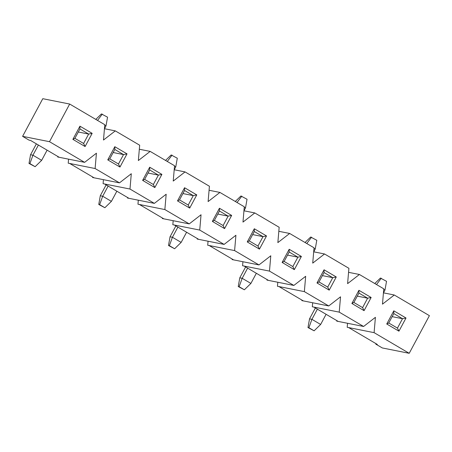 <?xml version="1.0" encoding="UTF-8"?>
<svg xmlns="http://www.w3.org/2000/svg" width="452" height="452" viewBox="0 0 452 452"><rect width="100%" height="100%" fill="white"/><g stroke="black" fill="none" stroke-linecap="round" stroke-linejoin="round"><path stroke-width="0.68" d="M106 125.888L104.48 128.73L106 125.888L104.762 125.159L106 125.888L107.548 117.187L106 125.888M175.749 166.918L174.229 169.76L175.749 166.918L174.506 166.189L175.749 166.918L177.297 158.217L175.749 166.918M245.498 207.948L243.973 210.79L245.498 207.948L244.255 207.219L245.498 207.948L247.041 199.247L245.498 207.948M315.242 248.984L313.722 251.82L315.242 248.984L313.999 248.25L315.242 248.984L316.79 240.278L315.242 248.984M384.991 290.014L383.465 292.851L384.991 290.014L383.748 289.28L384.991 290.014L386.533 281.308L384.991 290.014M30.55 154.731L36.38 143.86L30.55 154.731L29.001 163.432L35.132 166.692L29.001 163.432L29.9 163.613L32.939 155.205L30.55 154.731L29.001 163.432L35.132 166.692L29.9 163.613L32.939 155.205L41.657 160.336L47.11 150.171L41.657 160.336L35.132 166.692L41.657 160.336L32.939 155.205L30.55 154.731M38.392 145.047L32.939 155.205L38.392 145.047M100.293 195.761L106.124 184.891L100.293 195.761L98.751 204.468L104.875 207.722L98.751 204.468L99.649 204.643L102.689 196.236L100.293 195.761L98.751 204.468L104.875 207.722L99.649 204.643L102.689 196.236L111.407 201.366L116.853 191.207L111.407 201.366L104.875 207.722L111.407 201.366L102.689 196.236L100.293 195.761M108.135 186.077L102.689 196.236L108.135 186.077M170.042 236.791L175.873 225.921L170.042 236.791L168.494 245.498L174.625 248.753L168.494 245.498L169.393 245.673L172.432 237.266L170.042 236.791L168.494 245.498L174.625 248.753L169.393 245.673L172.432 237.266L181.15 242.396L186.603 232.238L181.15 242.396L174.625 248.753L181.15 242.396L172.432 237.266L170.042 236.791M177.885 227.107L172.432 237.266L177.885 227.107M239.792 277.822L245.617 266.957L239.792 277.822L238.244 286.528L244.368 289.783L238.244 286.528L239.142 286.704L242.182 278.302L239.792 277.822L238.244 286.528L244.368 289.783L239.142 286.704L242.182 278.302L250.9 283.427L256.346 273.268L250.9 283.427L244.368 289.783L250.9 283.427L242.182 278.302L239.792 277.822M247.628 268.138L242.182 278.302L247.628 268.138M309.535 318.852L315.366 307.987L309.535 318.852L307.987 327.559L314.117 330.813L307.987 327.559L314.117 330.813L320.643 324.457L326.095 314.298L320.643 324.457L314.117 330.813L308.885 327.74L311.925 319.332L309.535 318.852L307.987 327.559L308.885 327.74L311.925 319.332L320.643 324.457L311.925 319.332L309.535 318.852M317.377 309.168L311.925 319.332L317.377 309.168M380.409 278.053L386.533 281.308L380.409 278.053L374.781 283.528L380.409 278.053M310.66 237.023L316.79 240.278L310.66 237.023L305.032 242.498L310.66 237.023M240.916 195.993L247.041 199.247L240.916 195.993L235.289 201.468L240.916 195.993M171.167 154.963L177.297 158.217L171.167 154.963L165.539 160.437L171.167 154.963M101.423 113.932L107.548 117.187L101.423 113.932L95.796 119.407L101.423 113.932M68.218 163.172L68.557 159.155L68.218 163.172L69.71 163.471L94.084 177.811L119.486 182.862L95.112 168.528L68.218 163.172M57.715 156.997L57.952 156.556L57.715 156.997L84.614 162.347L49.5 141.691L22.6 136.34L29.109 140.171L30.606 140.465L59.212 157.29L84.614 162.347L49.5 141.691L69.681 104.045L104.796 124.701L103.491 140.024L115.3 130.882L139.674 145.216L138.363 160.545L150.171 151.397L174.545 165.731L173.235 181.06L185.043 171.913L209.417 186.252L208.106 201.575L219.921 192.428L244.289 206.767L242.984 222.09L254.792 212.943L279.166 227.283L277.856 242.605L289.664 233.458L314.038 247.798L312.727 263.12L324.536 253.973L348.91 268.313L347.599 283.636L359.413 274.488L383.782 288.828L382.477 304.151L394.285 295.003L429.4 315.66L409.213 353.306L374.098 332.649L348.695 327.593L377.301 344.424L375.804 344.125L382.319 347.955L409.213 353.306L374.098 332.649L375.409 317.327L363.6 326.474L339.226 312.134L313.824 307.077L338.198 321.417L363.6 326.474L339.226 312.134L340.537 296.811L328.728 305.959L304.354 291.619L278.952 286.562L303.32 300.902L328.728 305.959L304.354 291.619L305.665 276.296L293.851 285.444L269.482 271.104L244.074 266.047L268.448 280.387L293.851 285.444L269.482 271.104L270.788 255.781L258.979 264.928L234.605 250.589L209.203 245.532L233.577 259.872L258.979 264.928L234.605 250.589L235.916 235.266L224.107 244.408L199.733 230.074L174.331 225.017L198.705 239.357L224.107 244.408L199.733 230.074L201.044 214.751L189.235 223.893L164.861 209.558L139.459 204.502L163.827 218.841L189.235 223.893L164.861 209.558L166.172 194.236L154.358 203.377L129.99 189.043L104.581 183.987L128.956 198.326L154.358 203.377L129.99 189.043L131.295 173.721L119.486 182.862L95.112 168.528L96.423 153.2L84.614 162.347L96.423 153.2L95.112 168.528L69.71 163.471L94.084 177.811L119.486 182.862L131.295 173.721L129.99 189.043L103.09 183.687L103.435 179.67L103.09 183.687L104.581 183.987L128.956 198.326L154.358 203.377L166.172 194.236L164.861 209.558L137.962 204.202L138.306 200.185L137.962 204.202L139.459 204.502L163.827 218.841L189.235 223.893L201.044 214.751L199.733 230.074L172.833 224.717L173.178 220.7L172.833 224.717L174.331 225.017L198.705 239.357L224.107 244.408L235.916 235.266L234.605 250.589L207.711 245.233L208.05 241.215L207.711 245.233L209.203 245.532L233.577 259.872L258.979 264.928L270.788 255.781L269.482 271.104L242.583 265.748L242.927 261.731L242.583 265.748L244.074 266.047L268.448 280.387L293.851 285.444L305.665 276.296L304.354 291.619L277.455 286.269L277.799 282.246L277.455 286.269L278.952 286.562L303.32 300.902L328.728 305.959L340.537 296.811L339.226 312.134L312.326 306.784L312.671 302.761L312.326 306.784L313.824 307.077L338.198 321.417L363.6 326.474L375.409 317.327L374.098 332.649L347.204 327.299L347.543 323.276L347.204 327.299L348.695 327.593L377.301 344.424L375.804 344.125L376.041 343.684L375.804 344.125L382.319 347.955L409.213 353.306L429.4 315.66L394.285 295.003L382.477 304.151L383.782 288.828L359.413 274.488L347.599 283.636L348.91 268.313L324.536 253.973L312.727 263.12L314.038 247.798L289.664 233.458L277.856 242.605L279.166 227.283L254.792 212.943L242.984 222.09L244.289 206.767L219.921 192.428L208.106 201.575L209.417 186.252L185.043 171.913L173.235 181.06L174.545 165.731L150.171 151.397L138.363 160.545L139.674 145.216L115.3 130.882L103.491 140.024L104.796 124.701L69.681 104.045L42.787 98.694L69.681 104.045L49.5 141.691L22.6 136.34L42.787 98.694L22.6 136.34L29.109 140.171L30.606 140.465L59.212 157.29L57.715 156.997M301.829 300.603L302.066 300.162L301.829 300.603L303.32 300.902L301.829 300.603M313.694 251.815L324.536 253.973L313.694 251.815M104.457 128.724L115.3 130.882L104.457 128.724M92.587 177.512L92.824 177.071L92.587 177.512L94.084 177.811L92.587 177.512M139.329 149.239L150.171 151.397L139.329 149.239M127.464 198.027L127.701 197.586L127.464 198.027L128.956 198.326L127.464 198.027M174.201 169.754L185.043 171.913L174.201 169.754M162.336 218.542L162.573 218.101L162.336 218.542L163.827 218.841L162.336 218.542M209.073 190.269L219.921 192.428L209.073 190.269M197.208 239.057L197.445 238.616L197.208 239.057L198.705 239.357L197.208 239.057M243.95 210.785L254.792 212.943L243.95 210.785M232.079 259.572L232.317 259.132L232.079 259.572L233.577 259.872L232.079 259.572M278.822 231.3L289.664 233.458L278.822 231.3M266.957 280.087L267.194 279.647L266.957 280.087L268.448 280.387L266.957 280.087M348.565 272.33L359.413 274.488L348.565 272.33M336.7 321.118L336.938 320.677L336.7 321.118L338.198 321.417L336.7 321.118M383.443 292.845L394.285 295.003L383.443 292.845M85.089 146.533L92.157 133.357L79.947 126.181L72.885 139.357L85.089 146.533L83.609 143.476L74.891 138.352L83.609 143.476L88.654 134.069L79.936 128.939L74.891 138.352L79.936 128.939L88.654 134.069L83.609 143.476L85.089 146.533L72.885 139.357L74.891 138.352L72.885 139.357L79.947 126.181L79.936 128.939L79.947 126.181L92.157 133.357L85.089 146.533M119.961 167.048L127.029 153.872L114.825 146.697L107.757 159.872L119.961 167.048L118.48 163.991L109.763 158.867L118.48 163.991L123.526 154.584L114.808 149.454L109.763 158.867L114.808 149.454L123.526 154.584L118.48 163.991L119.961 167.048L107.757 159.872L109.763 158.867L107.757 159.872L114.825 146.697L114.808 149.454L114.825 146.697L127.029 153.872L119.961 167.048M154.838 187.569L161.901 174.387L149.697 167.212L142.629 180.388L154.838 187.569L153.352 184.506L144.634 179.382L153.352 184.506L158.403 175.099L149.685 169.969L144.634 179.382L149.685 169.969L158.403 175.099L153.352 184.506L154.838 187.569L142.629 180.388L144.634 179.382L142.629 180.388L149.697 167.212L149.685 169.969L149.697 167.212L161.901 174.387L154.838 187.569M189.71 208.084L196.773 194.908L184.569 187.727L177.506 200.903L189.71 208.084L188.23 205.027L179.512 199.897L188.23 205.027L193.275 195.614L184.557 190.484L179.512 199.897L184.557 190.484L193.275 195.614L188.23 205.027L189.71 208.084L177.506 200.903L179.512 199.897L177.506 200.903L184.569 187.727L184.557 190.484L184.569 187.727L196.773 194.908L189.71 208.084M224.582 228.599L231.65 215.423L219.44 208.242L212.378 221.418L224.582 228.599L223.102 225.542L214.384 220.412L223.102 225.542L228.147 216.129L219.429 210.999L214.384 220.412L219.429 210.999L228.147 216.129L223.102 225.542L224.582 228.599L212.378 221.418L214.384 220.412L212.378 221.418L219.44 208.242L219.429 210.999L219.44 208.242L231.65 215.423L224.582 228.599M259.454 249.114L266.522 235.938L254.318 228.757L247.25 241.933L259.454 249.114L257.973 246.057L249.255 240.927L257.973 246.057L263.019 236.645L254.301 231.514L249.255 240.927L254.301 231.514L263.019 236.645L257.973 246.057L259.454 249.114L247.25 241.933L249.255 240.927L247.25 241.933L254.318 228.757L254.301 231.514L254.318 228.757L266.522 235.938L259.454 249.114M294.331 269.629L301.394 256.453L289.19 249.272L282.121 262.448L294.331 269.629L292.845 266.573L284.127 261.442L292.845 266.573L297.896 257.16L289.178 252.03L284.127 261.442L289.178 252.03L297.896 257.16L292.845 266.573L294.331 269.629L282.121 262.448L284.127 261.442L282.121 262.448L289.19 249.272L289.178 252.03L289.19 249.272L301.394 256.453L294.331 269.629M329.203 290.144L336.265 276.969L324.061 269.787L316.999 282.963L329.203 290.144L327.723 287.088L319.005 281.958L327.723 287.088L332.768 277.675L324.05 272.545L319.005 281.958L324.05 272.545L332.768 277.675L327.723 287.088L329.203 290.144L316.999 282.963L319.005 281.958L316.999 282.963L324.061 269.787L324.05 272.545L324.061 269.787L336.265 276.969L329.203 290.144M364.075 310.66L371.143 297.484L358.933 290.303L351.871 303.478L364.075 310.66L362.594 307.603L353.876 302.473L362.594 307.603L367.64 298.19L358.922 293.06L353.876 302.473L358.922 293.06L367.64 298.19L362.594 307.603L364.075 310.66L351.871 303.478L353.876 302.473L351.871 303.478L358.933 290.303L358.922 293.06L358.933 290.303L371.143 297.484L364.075 310.66M398.946 331.175L406.015 317.999L393.811 310.818L386.742 323.994L398.946 331.175L397.466 328.118L388.748 322.988L397.466 328.118L402.512 318.705L393.794 313.575L388.748 322.988L393.794 313.575L402.512 318.705L397.466 328.118L398.946 331.175L386.742 323.994L388.748 322.988L386.742 323.994L393.811 310.818L393.794 313.575L393.811 310.818L406.015 317.999L398.946 331.175M392.15 316.643L402.512 318.705L406.015 317.999L402.512 318.705L392.15 316.643M357.278 296.128L367.64 298.19L371.143 297.484L367.64 298.19L357.278 296.128M322.406 275.613L332.768 277.675L336.265 276.969L332.768 277.675L322.406 275.613M287.534 255.097L297.896 257.16L301.394 256.453L297.896 257.16L287.534 255.097M252.657 234.582L263.019 236.645L266.522 235.938L263.019 236.645L252.657 234.582M217.785 214.067L228.147 216.129L231.65 215.423L228.147 216.129L217.785 214.067M182.913 193.552L193.275 195.614L196.773 194.908L193.275 195.614L182.913 193.552M148.041 173.037L158.403 175.099L161.901 174.387L158.403 175.099L148.041 173.037M113.164 152.522L123.526 154.584L127.029 153.872L123.526 154.584L113.164 152.522M78.292 132.007L88.654 134.069L92.157 133.357L88.654 134.069L78.292 132.007M97.536 120.43L102.316 114.107L97.536 120.43M167.28 161.46L172.065 155.138L167.28 161.46M237.029 202.49L241.809 196.168L237.029 202.49M306.772 243.521L311.558 237.198L306.772 243.521M376.522 284.551L381.302 278.234L376.522 284.551"/></g></svg>

